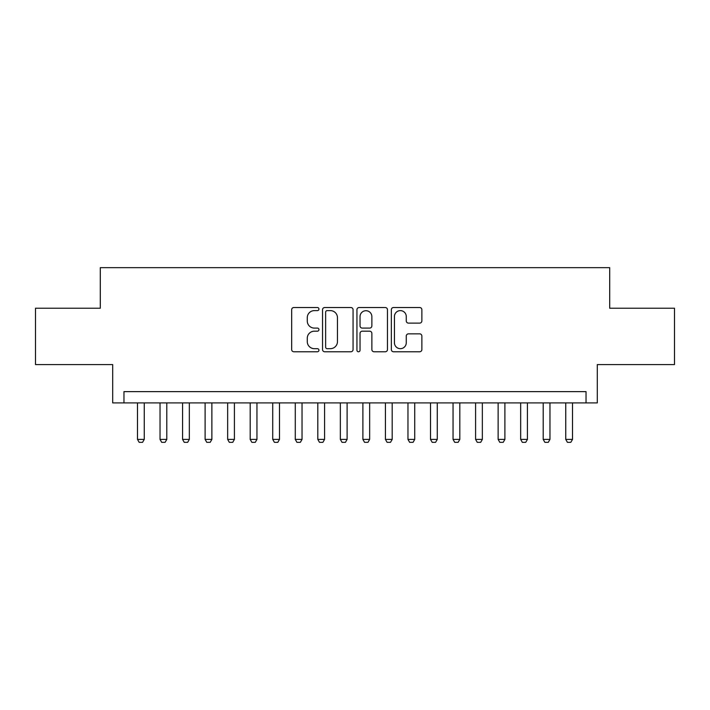 <?xml version="1.0" encoding="UTF-8"?>
<svg xmlns="http://www.w3.org/2000/svg" width="710" height="710" viewBox="0 0 710 710"><rect width="100%" height="100%" fill="white"/><g stroke="black" fill="none" stroke-linecap="round" stroke-linejoin="round"><path stroke-width="1.06" d="M318.941 309.063A1.553 1.553 0 0 0 317.388 307.519L293.878 307.519A2.21 2.21 0 0 0 291.668 309.729L291.668 349.551A2.21 2.21 0 0 0 293.878 351.769L317.388 351.769A1.553 1.553 0 0 0 318.941 350.216A1.553 1.553 0 0 0 317.388 348.672L314.344 348.672A7.082 7.082 0 0 1 307.27 341.59L307.27 338.271A7.082 7.082 0 0 1 314.344 331.188L317.388 331.188A1.553 1.553 0 0 0 318.941 329.644A1.553 1.553 0 0 0 317.388 328.091L314.344 328.091A7.082 7.082 0 0 1 307.27 321.018L307.27 317.698A7.082 7.082 0 0 1 314.344 310.616L317.388 310.616A1.553 1.553 0 0 0 318.941 309.063M419.654 323.112A2.21 2.21 0 0 0 421.873 320.902L421.873 309.729A2.21 2.21 0 0 0 419.654 307.519L393.553 307.519A2.21 2.21 0 0 0 391.343 309.729L391.343 349.551A2.21 2.21 0 0 0 393.553 351.769L419.654 351.769A2.21 2.21 0 0 0 421.873 349.551L421.873 336.061A2.21 2.21 0 0 0 419.654 333.851L408.49 333.851A2.21 2.21 0 0 0 406.271 336.061L406.271 342.752A5.92 5.92 0 0 1 400.351 348.672A5.92 5.92 0 0 1 394.44 342.752L394.44 316.536A5.92 5.92 0 0 1 400.351 310.616A5.92 5.92 0 0 1 406.271 316.536L406.271 320.902A2.21 2.21 0 0 0 408.49 323.112L419.654 323.112M586.034 402.898L597.305 402.898L597.305 364.576L674.5 364.576L674.5 308.229L609.695 308.229L609.695 267.661L100.305 267.661L100.305 308.229L35.5 308.229L35.5 364.576L112.695 364.576L112.695 402.898L586.034 402.898L586.034 391.627L123.966 391.627L123.966 402.898M353.065 309.729A2.21 2.21 0 0 0 350.855 307.519L324.745 307.519A2.21 2.21 0 0 0 322.535 309.729L322.535 349.551A2.21 2.21 0 0 0 324.745 351.769L350.855 351.769A2.21 2.21 0 0 0 353.065 349.551L353.065 309.729M359.145 307.519L385.255 307.519A2.21 2.21 0 0 1 387.465 309.729L387.465 349.551A2.21 2.21 0 0 1 385.255 351.769L374.081 351.769A2.21 2.21 0 0 1 371.871 349.551L371.871 333.407A2.21 2.21 0 0 0 369.661 331.188L362.242 331.188A2.21 2.21 0 0 0 360.032 333.407L360.032 350.216A1.553 1.553 0 0 1 358.488 351.769A1.553 1.553 0 0 1 356.935 350.216L356.935 309.729A2.21 2.21 0 0 1 359.145 307.519M327.177 310.616A1.553 1.553 0 0 0 325.633 312.16L325.633 347.119A1.553 1.553 0 0 0 327.177 348.672L330.39 348.672A7.082 7.082 0 0 0 337.463 341.59L337.463 317.698A7.082 7.082 0 0 0 330.39 310.616L327.177 310.616M371.871 316.642A5.92 5.92 0 0 0 365.952 310.723A5.92 5.92 0 0 0 360.032 316.642L360.032 325.881A2.21 2.21 0 0 0 362.242 328.091L369.661 328.091A2.21 2.21 0 0 0 371.871 325.881L371.871 316.642M137.491 402.898L137.491 439.41L144.254 439.41L144.254 402.898M144.254 439.41L142.559 442.339L139.187 442.339L137.491 439.41M160.034 402.898L160.034 439.41L166.797 439.41L166.797 402.898M166.797 439.41L165.102 442.339L161.72 442.339L160.034 439.41M182.568 402.898L182.568 439.41L189.33 439.41L189.33 402.898M189.33 439.41L187.644 442.339L184.263 442.339L182.568 439.41M205.11 402.898L205.11 439.41L211.873 439.41L211.873 402.898M211.873 439.41L210.187 442.339L206.805 442.339L205.11 439.41M227.653 402.898L227.653 439.41L234.415 439.41L234.415 402.898M234.415 439.41L232.72 442.339L229.339 442.339L227.653 439.41M250.186 402.898L250.186 439.41L256.949 439.41L256.949 402.898M256.949 439.41L255.263 442.339L251.881 442.339L250.186 439.41M272.729 402.898L272.729 439.41L279.491 439.41L279.491 402.898M279.491 439.41L277.805 442.339L274.424 442.339L272.729 439.41M295.271 402.898L295.271 439.41L302.034 439.41L302.034 402.898M302.034 439.41L300.339 442.339L296.957 442.339L295.271 439.41M317.814 402.898L317.814 439.41L324.568 439.41L324.568 402.898M324.568 439.41L322.881 442.339L319.5 442.339L317.814 439.41M340.347 402.898L340.347 439.41L347.11 439.41L347.11 402.898M347.11 439.41L345.424 442.339L342.042 442.339L340.347 439.41M362.89 402.898L362.89 439.41L369.653 439.41L369.653 402.898M369.653 439.41L367.957 442.339L364.576 442.339L362.89 439.41M385.432 402.898L385.432 439.41L392.186 439.41L392.186 402.898M392.186 439.41L390.5 442.339L387.119 442.339L385.432 439.41M407.966 402.898L407.966 439.41L414.729 439.41L414.729 402.898M414.729 439.41L413.042 442.339L409.661 442.339L407.966 439.41M430.508 402.898L430.508 439.41L437.271 439.41L437.271 402.898M437.271 439.41L435.576 442.339L432.195 442.339L430.508 439.41M453.051 402.898L453.051 439.41L459.814 439.41L459.814 402.898M459.814 439.41L458.119 442.339L454.737 442.339L453.051 439.41M475.585 402.898L475.585 439.41L482.347 439.41L482.347 402.898M482.347 439.41L480.661 442.339L477.28 442.339L475.585 439.41M498.127 402.898L498.127 439.41L504.89 439.41L504.89 402.898M504.89 439.41L503.195 442.339L499.813 442.339L498.127 439.41M520.67 402.898L520.67 439.41L527.432 439.41L527.432 402.898M527.432 439.41L525.737 442.339L522.356 442.339L520.67 439.41M543.203 402.898L543.203 439.41L549.966 439.41L549.966 402.898M549.966 439.41L548.28 442.339L544.898 442.339L543.203 439.41M565.746 402.898L565.746 439.41L572.509 439.41L572.509 402.898M572.509 439.41L570.813 442.339L567.441 442.339L565.746 439.41"/></g></svg>
